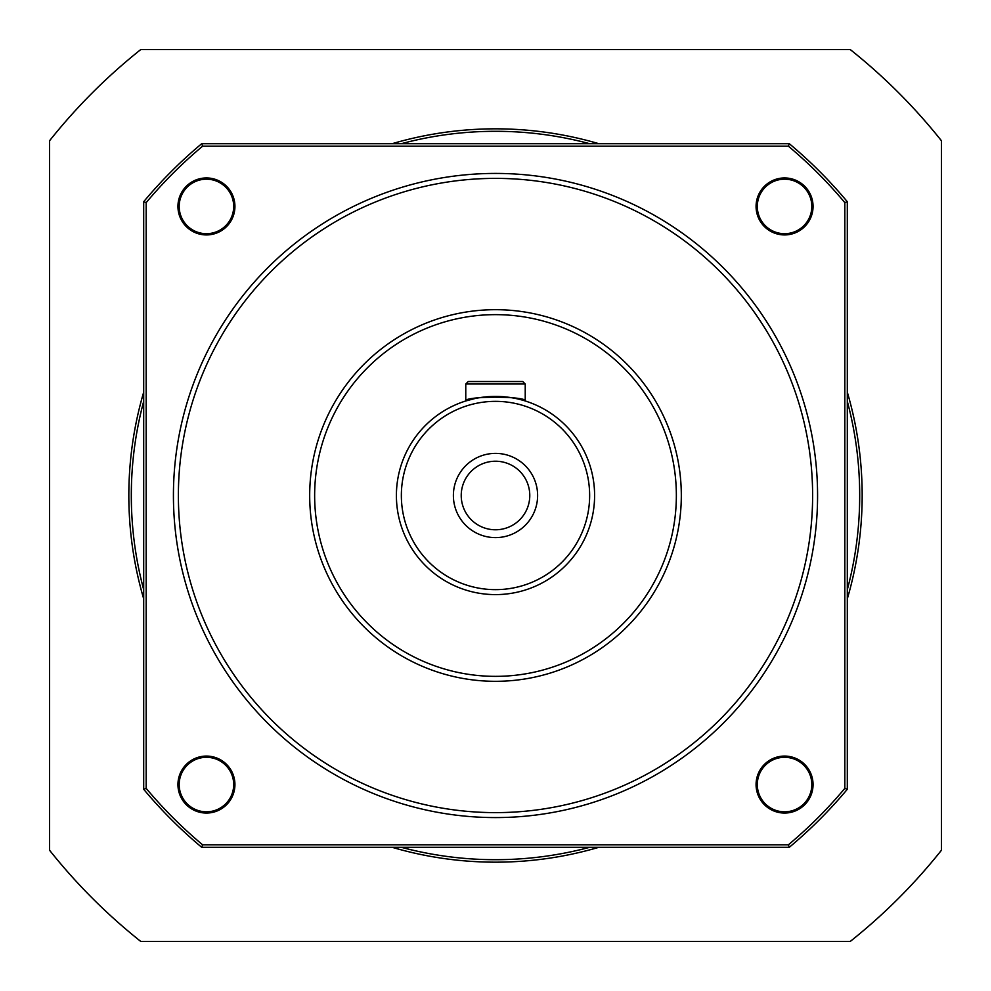 <?xml version="1.0" encoding="UTF-8"?>
<svg xmlns="http://www.w3.org/2000/svg" width="991" height="991" viewBox="0 0 991 991"><rect width="100%" height="100%" fill="white"/><g stroke="black" fill="none" stroke-linecap="round" stroke-linejoin="round"><path stroke-width="1.49" d="M598.849 847.305A366.67 366.67 0 0 1 392.151 847.305M143.695 598.849A366.67 366.67 0 0 1 143.695 392.151M392.151 143.695A366.67 366.67 0 0 1 598.849 143.695M589.682 847.305A364.192 364.192 0 0 1 401.318 847.305M143.695 589.682A364.192 364.192 0 0 1 143.695 401.318M401.318 143.695A364.192 364.192 0 0 1 589.682 143.695M847.305 392.151A366.67 366.67 0 0 1 847.305 598.849M847.305 401.318A364.192 364.192 0 0 1 847.305 589.682M811.815 206.438A27.253 27.253 0 0 1 784.562 233.69A27.253 27.253 0 0 1 757.31 206.438A27.253 27.253 0 0 1 784.562 179.185A27.253 27.253 0 0 1 811.815 206.438M233.69 206.438A27.253 27.253 0 0 1 206.438 233.69A27.253 27.253 0 0 1 179.185 206.438A27.253 27.253 0 0 1 206.438 179.185A27.253 27.253 0 0 1 233.69 206.438M233.69 784.562A27.253 27.253 0 0 1 206.438 811.815A27.253 27.253 0 0 1 179.185 784.562A27.253 27.253 0 0 1 206.438 757.31A27.253 27.253 0 0 1 233.69 784.562M811.815 784.562A27.253 27.253 0 0 1 784.562 811.815A27.253 27.253 0 0 1 757.31 784.562A27.253 27.253 0 0 1 784.562 757.31A27.253 27.253 0 0 1 811.815 784.562M813.054 206.438A28.491 28.491 0 0 1 784.562 234.929A28.491 28.491 0 0 1 756.071 206.438A28.491 28.491 0 0 1 784.562 177.946A28.491 28.491 0 0 1 813.054 206.438M234.929 206.438A28.491 28.491 0 0 1 206.438 234.929A28.491 28.491 0 0 1 177.946 206.438A28.491 28.491 0 0 1 206.438 177.946A28.491 28.491 0 0 1 234.929 206.438M234.929 784.562A28.491 28.491 0 0 1 206.438 813.054A28.491 28.491 0 0 1 177.946 784.562A28.491 28.491 0 0 1 206.438 756.071A28.491 28.491 0 0 1 234.929 784.562M813.054 784.562A28.491 28.491 0 0 1 784.562 813.054A28.491 28.491 0 0 1 756.071 784.562A28.491 28.491 0 0 1 784.562 756.071A28.491 28.491 0 0 1 813.054 784.562M173.425 495.5A322.075 322.075 0 0 1 495.5 173.425A322.075 322.075 0 0 1 817.575 495.5A322.075 322.075 0 0 1 495.5 817.575A322.075 322.075 0 0 1 173.425 495.5M178.38 495.5A317.12 317.12 0 0 1 495.5 178.38A317.12 317.12 0 0 1 812.62 495.5A317.12 317.12 0 0 1 495.5 812.62A317.12 317.12 0 0 1 178.38 495.5M309.688 495.5A185.812 185.812 0 0 1 495.5 309.688A185.812 185.812 0 0 1 681.312 495.5A185.812 185.812 0 0 1 495.5 681.312A185.812 185.812 0 0 1 309.688 495.5M314.642 495.5A180.858 180.858 0 0 1 495.5 314.642A180.858 180.858 0 0 1 676.357 495.5A180.858 180.858 0 0 1 495.5 676.357A180.858 180.858 0 0 1 314.642 495.5M522.753 381.535L525.23 384.012L522.753 381.535L468.248 381.535L465.77 384.012L525.23 384.012L525.23 400.959C527.113 395.991 463.924 395.979 465.77 400.959L474.355 398.679M479.087 397.775L484.042 397.069M486.878 396.772L495.401 396.4M504.184 396.784L506.884 397.057M512.074 397.8L516.522 398.655M396.4 495.5A99.1 99.1 0 0 1 495.5 396.4A99.1 99.1 0 0 1 594.6 495.5A99.1 99.1 0 0 1 495.5 594.6A99.1 99.1 0 0 1 396.4 495.5M401.355 495.5A94.145 94.145 0 0 1 495.5 401.355A94.145 94.145 0 0 1 589.645 495.5A94.145 94.145 0 0 1 495.5 589.645A94.145 94.145 0 0 1 401.355 495.5M537.618 495.5A42.117 42.117 0 0 1 495.5 537.618A42.117 42.117 0 0 1 453.382 495.5A42.117 42.117 0 0 1 495.5 453.382A42.117 42.117 0 0 1 537.618 495.5M461.224 495.5A34.276 34.276 0 0 0 495.5 529.776A34.276 34.276 0 0 0 529.776 495.5A34.276 34.276 0 0 0 495.5 461.224A34.276 34.276 0 0 0 461.224 495.5M789.282 143.695A458.338 458.338 0 0 1 847.305 201.718L847.305 789.282A458.338 458.338 0 0 1 789.282 847.305L201.718 847.305A458.338 458.338 0 0 1 143.695 789.282L143.695 201.718A458.338 458.338 0 0 1 201.718 143.695L789.282 143.695L788.378 146.173A455.86 455.86 0 0 1 844.827 202.622L847.305 201.718M201.718 143.695L202.622 146.173L788.378 146.173M844.827 202.622L844.827 788.378L847.305 789.282M143.695 201.718L146.173 202.622A455.86 455.86 0 0 1 202.622 146.173M143.695 789.282L146.173 788.378L146.173 202.622M201.718 847.305L202.622 844.827A455.86 455.86 0 0 1 146.173 788.378M789.282 847.305L788.378 844.827L202.622 844.827M844.827 788.378A455.86 455.86 0 0 1 788.378 844.827M468.248 381.535L465.77 384.012L465.77 400.959M49.55 140.772A569.825 569.825 0 0 1 140.772 49.55L850.228 49.55A569.825 569.825 0 0 1 941.45 140.772L941.45 850.228A569.825 569.825 0 0 1 850.228 941.45L140.772 941.45A569.825 569.825 0 0 1 49.55 850.228L49.55 140.772"/></g></svg>
